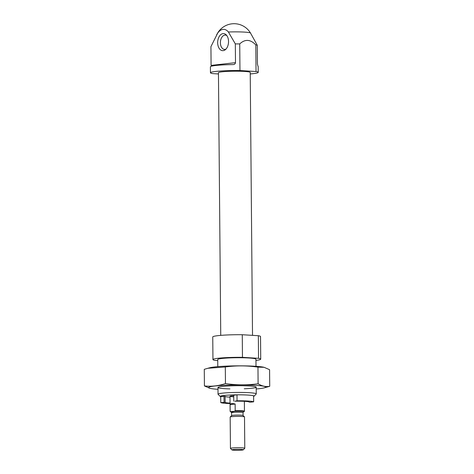 <?xml version="1.0" encoding="UTF-8"?>
<svg xmlns="http://www.w3.org/2000/svg" width="474" height="474" viewBox="0 0 474 474"><rect width="100%" height="100%" fill="white"/><g stroke="black" fill="none" stroke-linecap="round" stroke-linejoin="round"><path stroke-width="0.71" d="M250.373 402.177L249.277 402.106A12.063 1.031 179.5 0 0 234.867 401.217L237.053 400.785A16.72 1.428 -0.5 0 1 253.655 401.804L250.373 402.177M253.655 401.804L253.602 395.855A16.72 1.428 -0.5 0 0 237 394.836L237.053 400.785M218.461 73.962L212.63 73.6A23.89 2.038 -0.5 0 1 210.45 72.771A23.89 2.038 -0.5 0 1 239.963 70.531L239.726 43.922A23.89 2.038 179.5 0 0 235.329 43.904L235.495 62.657C235.228 63.931 234.411 64.577 233.036 64.582L233.309 64.571M210.45 72.771L210.397 66.822A23.89 2.038 -0.5 0 1 233.036 64.582M235.495 62.657L211.09 65.406L210.93 46.648L217.631 33.221A12.774 8.094 -86.5 0 1 228.409 32.007L235.329 43.904M239.963 70.531L256.037 71.521L255.806 44.912A23.89 2.038 179.5 0 1 257.281 45.261L257.441 64.014L257.933 66.123A23.89 2.038 -0.5 0 1 258.17 66.401L258.223 72.356A23.89 2.038 -0.5 0 1 250.236 73.95M256.037 71.521A23.89 2.038 -0.5 0 1 258.223 72.356M239.726 43.922C245.052 38.939 250.414 39.265 255.806 44.912M257.281 45.261L250.521 33.073A19.114 19.114 0 0 0 217.465 33.364A16.549 1.416 -0.5 0 1 217.631 33.221M255.96 360.424A23.89 2.038 -0.5 0 0 260.73 359.162A23.89 2.038 -0.5 0 0 258.543 358.326L242.463 357.337A23.89 2.038 -0.5 0 0 212.95 359.576A23.89 2.038 -0.5 0 0 215.137 360.412L217.738 360.572M217.791 366.651L217.726 359.535A19.114 1.635 -0.5 0 1 236.822 357.734A19.114 1.635 -0.5 0 1 255.948 359.203L256.013 366.313M242.463 357.337L242.267 334.727A23.89 2.038 -0.5 0 0 212.755 336.967L212.95 359.576M258.543 358.326L258.342 335.716A23.89 2.038 -0.5 0 1 260.528 336.546L260.73 359.162M258.342 335.716L242.267 334.727M220.742 335.373L218.449 72.7A15.885 1.357 -0.5 0 1 234.322 71.207A15.885 1.357 -0.5 0 1 250.225 72.421L252.518 335.355M223.029 33.618A8.544 5.415 -86.5 0 0 217.785 44.349A8.544 5.415 -86.5 0 0 225.197 49.806A8.544 5.415 -86.5 0 0 228.509 42.47A8.544 5.415 -86.5 0 0 226.122 34.774A8.544 5.415 -86.5 0 0 223.029 33.618M226.791 35.55A7.169 4.544 -86.5 0 0 225.387 35.094A7.169 4.544 -86.5 0 0 224.883 35.106A7.169 4.544 -86.5 0 0 220.398 42.364A7.169 4.544 -86.5 0 0 224.504 49.403A7.169 4.544 -86.5 0 0 225.956 49.124M230.056 403.564A16.72 1.428 -0.5 0 1 220.771 402.616L225.15 402.313A12.063 1.031 179.5 0 0 230.056 403.101M220.771 402.616L220.718 396.661L224.001 396.294L225.097 396.365L225.15 402.313M220.724 396.744A16.916 1.446 -0.5 0 1 220.309 396.531A16.916 1.446 -0.5 0 1 237.148 394.818A16.916 1.446 -0.5 0 1 254.011 396.234A16.916 1.446 -0.5 0 1 253.608 396.454M233.735 396.827A7.169 0.61 -0.5 0 1 229.997 396.323A7.169 0.61 -0.5 0 1 233.723 395.754M233.771 401.152L233.718 395.203L237 394.836M225.097 396.371A12.063 1.031 179.5 0 0 230.003 397.153M220.309 396.531L218.105 394.374A19.114 1.635 -0.5 0 1 218.028 394.238A19.114 1.635 -0.5 0 1 237.13 392.436A19.114 1.635 -0.5 0 1 256.25 393.906A19.114 1.635 -0.5 0 1 256.185 394.042L254.011 396.234M224.001 396.294L224.054 402.242M231.199 412.019A6.689 0.569 -0.5 0 1 230.631 411.841L230.151 411.367A7.169 0.61 -0.5 0 1 230.127 411.319A7.169 0.61 -0.5 0 1 230.163 411.254L230.773 411.663L234.6 411.231L235.199 410.685A7.169 0.61 -0.5 0 1 241.847 410.745A7.169 0.61 -0.5 0 1 244.46 411.195A7.169 0.61 -0.5 0 1 244.43 411.242A7.169 0.61 -0.5 0 1 244.418 411.254M234.6 411.231A6.689 0.569 -0.5 0 1 241.544 411.254A6.689 0.569 -0.5 0 1 243.962 411.722A6.689 0.569 -0.5 0 1 243.82 411.799M230.163 411.254L230.103 404.589L235.14 404.026C232.236 403.226 230.554 403.415 230.103 404.589M235.199 410.685L235.14 404.026M241.254 449.405A5.7 0.486 -0.5 0 1 243.31 449.802A5.7 0.486 -0.5 0 1 237.634 450.3A5.7 0.486 -0.5 0 1 231.946 449.903A5.7 0.486 -0.5 0 1 234.974 449.405A5.7 0.486 -0.5 0 1 241.254 449.405M231.946 449.903L230.477 448.469A7.169 0.61 -0.5 0 1 230.447 448.416A7.169 0.61 -0.5 0 1 234.553 447.823A7.169 0.61 -0.5 0 1 242.173 447.841A7.169 0.61 -0.5 0 1 244.78 448.291A7.169 0.61 -0.5 0 1 244.756 448.345L243.31 449.802M230.447 448.416L230.174 417.061A7.169 0.61 -0.5 0 1 230.204 417.007A7.169 0.61 -0.5 0 1 234.559 416.456A7.169 0.61 -0.5 0 1 241.894 416.486A7.169 0.61 -0.5 0 1 244.483 416.883A7.169 0.61 -0.5 0 1 244.507 416.936L244.78 448.291M243.061 415.502L243.038 412.635A5.735 0.492 -0.5 0 0 240.946 412.273A5.735 0.492 -0.5 0 0 234.855 412.262A5.735 0.492 -0.5 0 0 231.573 412.736L231.596 415.603A5.735 0.492 -0.5 0 1 231.614 415.579A5.735 0.492 -0.5 0 1 235.104 415.141A5.735 0.492 -0.5 0 1 240.976 415.159A5.735 0.492 -0.5 0 1 243.043 415.479L244.483 416.883M264.03 367.297A28.547 2.441 179.5 0 0 263.959 367.279A28.547 2.441 179.5 0 0 255.059 366.254A28.547 2.441 179.5 0 0 209.864 367.747L207.855 368.274L225.31 366.965C236.182 365.466 247.067 365.525 257.963 367.143L264.083 367.309L269.582 369.69L269.724 386.298C265.867 387.009 261.992 386.162 258.111 383.756C247.238 385.249 236.354 385.19 225.458 383.573C218.55 385.907 211.534 386.695 204.418 385.937L210.041 388.348A28.547 2.441 179.5 0 0 217.987 389.314M204.418 385.937L204.276 369.329L207.855 368.28M256.209 388.982A28.547 2.441 179.5 0 0 264.137 387.88L269.724 386.298M257.963 367.143L258.111 383.756M225.31 366.965L225.458 383.573M244.264 388.787A19.114 1.635 179.5 0 0 256.12 387.027A19.114 1.635 179.5 0 0 249.229 385.966A19.114 1.635 179.5 0 0 229.665 385.895A19.114 1.635 179.5 0 0 218.04 387.359A19.114 1.635 179.5 0 0 229.931 388.911M264.137 387.88A28.547 2.441 179.5 0 0 255.225 385.297A28.547 2.441 179.5 0 0 220.866 385.469A28.547 2.441 179.5 0 0 210.041 388.348M228.409 32.007A16.549 1.416 -0.5 0 1 250.521 33.073M217.465 33.364L216.594 34.892M256.25 393.906L256.191 387.169M218.028 394.238L217.975 387.501M243.962 411.722L244.43 411.242M244.46 411.195L244.371 401.318M230.127 411.319L229.997 396.323M243.038 412.635L243.423 411.882M231.573 412.736L231.111 411.971L234.618 412.273M231.614 415.579L230.204 417.007"/></g></svg>
